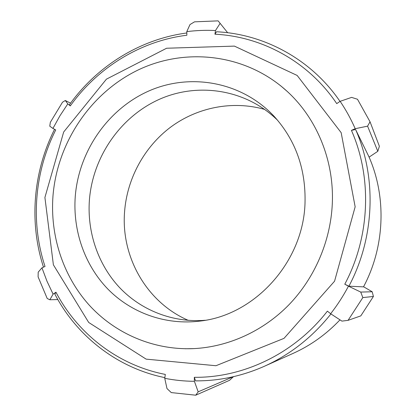 <?xml version="1.0" encoding="UTF-8"?>
<svg xmlns="http://www.w3.org/2000/svg" width="416" height="416" viewBox="0 0 416 416"><rect width="100%" height="100%" fill="white"/><g stroke="black" fill="none" stroke-linecap="round" stroke-linejoin="round"><path stroke-width="0.62" d="M332.28 204.136C334.386 160.727 316.815 118.399 287.134 91.348C246.1 53.867 186.009 47.081 138.263 69.924C90.449 92.94 57.273 142.714 52.978 195.952C50.04 235.154 62.613 274.997 88.421 304.242C114.384 333.252 153.239 350.438 193.981 348.608C228.441 346.824 263.136 331.214 288.974 304.73C314.657 278.106 330.507 241.358 332.28 204.136M186.862 35.23L186.784 31.626C196.295 30.42 205.863 30.056 215.483 30.54L214.947 34.211C261.924 36.468 308.443 61.526 336.736 103.615L340.132 101.332C345.946 109.907 350.964 119.028 355.196 128.695L351.426 130.369C372.273 177.507 370.141 236.621 344.781 284.206L348.462 286.172C343.314 295.922 337.376 305.115 330.642 313.747L327.382 311.147C294.59 353.522 243.396 377.926 194.308 377.307L194.397 381.311C184.34 381.222 174.46 380.219 164.752 378.31L165.318 374.416C117.744 365.212 77.589 333.59 55.968 292.214L53.097 294.143L46.982 281.216L41.954 267.826L45.027 266.464C30.3 222.04 34.533 171.813 55.734 129.927L52.936 128.43L59.888 115.872L67.792 103.891L70.299 105.893C97.557 67.751 140.291 41.023 186.862 35.23M186.815 32.978C139.864 39.198 96.923 66.279 69.446 104.728L70.299 105.893M54.574 129.303C33.223 171.595 28.86 222.217 43.488 267.145M55.968 292.214L54.855 294.122C76.643 335.852 116.943 367.905 164.85 377.634M194.308 377.307L195.582 380.864C219.045 381.025 241.972 376.163 264.363 366.278C290.311 354.557 312.499 337.111 330.933 313.934M344.781 284.206L348.904 286.192C374.754 237.728 376.886 177.492 355.597 129.511L351.426 130.369M369.091 157.134L377.806 151.299L379.387 146.281L370.048 121.8L367.583 126.157L377.806 151.299M373.412 296.473L360.807 315.879L348.072 320.346L362.84 297.575L373.412 296.473L372.195 291.767L363.563 286.749M339.981 319.852C326.3 334.298 310.617 345.509 292.926 353.47L264.363 366.278M355.597 129.511L368.846 156.562C386.693 196.799 384.951 246.698 363.506 286.863L348.904 286.192M340.012 101.41C311.09 59.093 263.999 34.003 216.518 31.767L214.947 34.211M348.072 320.346L341.916 321.116L330.642 313.747M233.251 376.724L198.177 391.841L195.728 395.2L229.59 380.281L233.412 376.719M198.177 391.841L194.397 381.311M195.728 395.2L171.272 392.59L166.977 388.554L164.752 378.31M57.85 299.562L49.852 299.764L47.206 298.49L38.1 276.869L38.204 272.152L41.954 267.826M49.852 299.764L53.097 294.143M52.936 128.43L49.764 126.183L50.331 122.34L62.488 102.237L65.307 100.49L70.564 103.189M67.792 103.891L65.307 100.49M186.784 31.626L189.987 24.565L194.516 21.84L218.135 20.862L227.677 32.739M215.483 30.54L220.137 23.343M340.132 101.332L351.608 97.386L357.495 99.258L370.048 121.8M355.196 128.695L367.583 126.157M372.195 291.767L360.734 292.074L362.84 297.575M360.734 292.074L348.462 286.172M305.011 203.336C305.963 169.343 295.745 140.426 274.357 116.589C242.258 81.947 191.261 72.712 149.77 90.574C108.217 108.514 78.77 150.998 75.244 196.607C72.784 230.511 84.495 264.836 107.765 288.969C131.149 312.91 165.615 325.489 200.325 321.043C254.862 315.073 303.196 262.101 305.011 203.336M277.664 120.349C246.048 89.211 197.876 81.957 158.964 99.492C120.011 117.114 92.643 157.264 89.383 200.288C87.136 232.071 97.89 264.248 119.324 287.31C140.878 310.19 172.697 322.946 205.275 320.273M264.737 109.429C232.508 100.251 197.22 107.396 170.607 127.161C144.087 147.118 126.984 178.781 124.561 211.957C120.988 256.807 146.546 302.411 188.354 320.382M44.907 197.475L53.383 264.815L88.707 322.473L146.141 359.138L215.956 365.726L284.014 338.359L334.563 281.206L355.155 206.799L341.162 132.662L297.154 75.447L234.406 46.108L166.618 48.235L106.428 79.154L63.674 132.002L44.907 197.475M280.54 85.665L287.134 91.348M193.981 348.608L185.276 348.759"/></g></svg>
